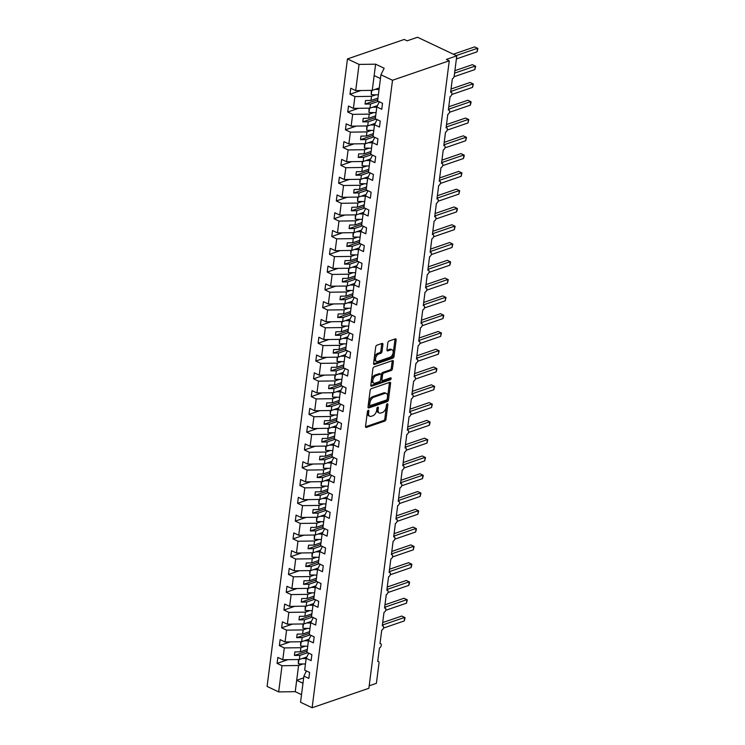 <?xml version="1.0" encoding="UTF-8"?>
<svg xmlns="http://www.w3.org/2000/svg" width="745" height="745" viewBox="0 0 745 745"><rect width="100%" height="100%" fill="white"/><g stroke="black" fill="none" stroke-linecap="round" stroke-linejoin="round"><path stroke-width="1.12" d="M368.272 410.29A1.08 0.624 115.3 0 0 367.434 411.519L365.534 426.354A1.537 0.885 115.3 0 0 365.897 427.397A1.537 0.885 115.3 0 0 366.372 427.406L384.774 421.093A1.537 0.885 115.3 0 0 385.975 419.342L387.875 404.498A1.08 0.624 115.3 0 0 386.441 404.991L386.199 406.91A4.917 2.84 115.3 0 1 382.353 412.507L380.825 413.028A4.917 2.84 115.3 0 1 379.289 413.009A4.917 2.84 115.3 0 1 378.125 409.685L378.367 407.766A1.08 0.624 115.3 0 0 376.942 408.251L376.691 410.178A4.917 2.84 115.3 0 1 372.854 415.766L371.317 416.297A4.917 2.84 115.3 0 1 369.781 416.269A4.917 2.84 115.3 0 1 368.617 412.944L368.868 411.026A1.08 0.624 115.3 0 0 368.272 410.29M382.911 344.488A1.537 0.885 115.3 0 0 382.548 343.445A1.537 0.885 115.3 0 0 382.064 343.436L376.905 345.205A1.537 0.885 115.3 0 0 375.704 346.956L373.59 363.439A1.537 0.885 115.3 0 0 373.962 364.473A1.537 0.885 115.3 0 0 374.437 364.482L392.839 358.168A1.537 0.885 115.3 0 0 394.031 356.417L396.144 339.944A1.537 0.885 115.3 0 0 395.781 338.901A1.537 0.885 115.3 0 0 395.306 338.891L389.067 341.033A1.537 0.885 115.3 0 0 387.866 342.784L386.962 349.833A1.537 0.885 115.3 0 0 387.326 350.876A1.537 0.885 115.3 0 0 387.81 350.886L390.901 349.824A4.107 2.375 115.3 0 1 392.177 349.843A4.107 2.375 115.3 0 1 392.941 353.596A4.107 2.375 115.3 0 1 389.942 357.293L377.827 361.446A4.107 2.375 115.3 0 1 376.551 361.427A4.107 2.375 115.3 0 1 375.787 357.674A4.107 2.375 115.3 0 1 378.786 353.977L380.807 353.288A1.537 0.885 115.3 0 0 382.008 351.538L382.911 344.488L381.757 343.939A1.537 0.885 115.3 0 0 381.766 343.538M306.437 670.947L303.904 676.087L300.552 702.265L312.127 707.75L368.877 688.278L449.263 60.783L446.376 59.414L456.787 55.838L454.189 76.12A2.347 1.36 115.3 0 1 452.355 78.784L450.623 92.306A2.347 1.36 115.3 0 1 451.358 92.315A2.347 1.36 115.3 0 1 451.796 94.466A2.347 1.36 115.3 0 1 450.082 96.571L448.35 110.092A2.347 1.36 115.3 0 1 449.077 110.102A2.347 1.36 115.3 0 1 449.514 112.253A2.347 1.36 115.3 0 1 447.801 114.358L446.069 127.879A2.347 1.36 115.3 0 1 446.795 127.889A2.347 1.36 115.3 0 1 447.233 130.03A2.347 1.36 115.3 0 1 445.519 132.144L443.787 145.666A2.347 1.36 115.3 0 1 444.523 145.675A2.347 1.36 115.3 0 1 444.961 147.817A2.347 1.36 115.3 0 1 443.247 149.931L441.515 163.453A2.347 1.36 115.3 0 1 442.241 163.462A2.347 1.36 115.3 0 1 442.679 165.604A2.347 1.36 115.3 0 1 440.966 167.718L439.233 181.231A2.347 1.36 115.3 0 1 439.96 181.249A2.347 1.36 115.3 0 1 440.397 183.391A2.347 1.36 115.3 0 1 438.684 185.505L436.952 199.017A2.347 1.36 115.3 0 1 437.688 199.036A2.347 1.36 115.3 0 1 438.125 201.178A2.347 1.36 115.3 0 1 436.412 203.292L434.68 216.804A2.347 1.36 115.3 0 1 435.406 216.823A2.347 1.36 115.3 0 1 435.844 218.965A2.347 1.36 115.3 0 1 434.13 221.079L432.398 234.591A2.347 1.36 115.3 0 1 433.124 234.6A2.347 1.36 115.3 0 1 433.562 236.752A2.347 1.36 115.3 0 1 431.849 238.866L430.116 252.378A2.347 1.36 115.3 0 1 430.852 252.387A2.347 1.36 115.3 0 1 431.29 254.539A2.347 1.36 115.3 0 1 429.576 256.643L427.844 270.165A2.347 1.36 115.3 0 1 428.571 270.174A2.347 1.36 115.3 0 1 429.008 272.325A2.347 1.36 115.3 0 1 427.295 274.43L425.563 287.952A2.347 1.36 115.3 0 1 426.289 287.961A2.347 1.36 115.3 0 1 426.727 290.112A2.347 1.36 115.3 0 1 425.013 292.217L423.281 305.739A2.347 1.36 115.3 0 1 424.017 305.748A2.347 1.36 115.3 0 1 424.454 307.899A2.347 1.36 115.3 0 1 422.741 310.004L421.009 323.526A2.347 1.36 115.3 0 1 421.735 323.535A2.347 1.36 115.3 0 1 422.173 325.677A2.347 1.36 115.3 0 1 420.459 327.791L418.727 341.312A2.347 1.36 115.3 0 1 419.454 341.322A2.347 1.36 115.3 0 1 419.891 343.464A2.347 1.36 115.3 0 1 418.178 345.578L416.446 359.099A2.347 1.36 115.3 0 1 417.181 359.109A2.347 1.36 115.3 0 1 417.619 361.251A2.347 1.36 115.3 0 1 415.906 363.364L414.173 376.877A2.347 1.36 115.3 0 1 414.9 376.896A2.347 1.36 115.3 0 1 415.338 379.037A2.347 1.36 115.3 0 1 413.624 381.151L411.892 394.664A2.347 1.36 115.3 0 1 412.618 394.682A2.347 1.36 115.3 0 1 413.056 396.824A2.347 1.36 115.3 0 1 411.342 398.938L409.61 412.451A2.347 1.36 115.3 0 1 410.346 412.469A2.347 1.36 115.3 0 1 410.784 414.611A2.347 1.36 115.3 0 1 409.07 416.725L407.338 430.238A2.347 1.36 115.3 0 1 408.064 430.247A2.347 1.36 115.3 0 1 408.502 432.398A2.347 1.36 115.3 0 1 406.789 434.512L405.056 448.024A2.347 1.36 115.3 0 1 405.783 448.034A2.347 1.36 115.3 0 1 406.221 450.185A2.347 1.36 115.3 0 1 404.507 452.299L402.775 465.811A2.347 1.36 115.3 0 1 403.511 465.821A2.347 1.36 115.3 0 1 403.948 467.972A2.347 1.36 115.3 0 1 402.235 470.076L400.503 483.598A2.347 1.36 115.3 0 1 401.229 483.607A2.347 1.36 115.3 0 1 401.667 485.759A2.347 1.36 115.3 0 1 399.953 487.863L398.221 501.385A2.347 1.36 115.3 0 1 398.947 501.394A2.347 1.36 115.3 0 1 399.385 503.546A2.347 1.36 115.3 0 1 397.672 505.65L395.94 519.172A2.347 1.36 115.3 0 1 396.675 519.181A2.347 1.36 115.3 0 1 397.113 521.323A2.347 1.36 115.3 0 1 395.399 523.437L393.667 536.959A2.347 1.36 115.3 0 1 394.394 536.968A2.347 1.36 115.3 0 1 394.831 539.11A2.347 1.36 115.3 0 1 393.118 541.224L391.386 554.746A2.347 1.36 115.3 0 1 392.112 554.755A2.347 1.36 115.3 0 1 392.55 556.897A2.347 1.36 115.3 0 1 390.836 559.011L389.104 572.533A2.347 1.36 115.3 0 1 389.84 572.542A2.347 1.36 115.3 0 1 390.278 574.684A2.347 1.36 115.3 0 1 388.564 576.798L386.832 590.31A2.347 1.36 115.3 0 1 387.558 590.329A2.347 1.36 115.3 0 1 387.996 592.471A2.347 1.36 115.3 0 1 386.283 594.585L384.55 608.097A2.347 1.36 115.3 0 1 385.286 608.116A2.347 1.36 115.3 0 1 385.714 610.257A2.347 1.36 115.3 0 1 384.001 612.371L382.269 625.884A2.347 1.36 115.3 0 1 383.005 625.893A2.347 1.36 115.3 0 1 383.442 628.044A2.347 1.36 115.3 0 1 381.729 630.158L379.997 643.671A2.347 1.36 115.3 0 1 380.723 643.68A2.347 1.36 115.3 0 1 381.161 645.831A2.347 1.36 115.3 0 1 379.447 647.945L377.715 661.458A2.347 1.36 -64.7 0 1 378.451 661.467A2.347 1.36 -64.7 0 1 379 663.059L376.402 683.333L369.194 685.81M312.127 707.75L392.513 80.255L449.263 60.783M371.345 388.648A1.537 0.885 115.3 0 0 370.144 390.389L368.03 406.872A1.537 0.885 115.3 0 0 368.393 407.915A1.537 0.885 115.3 0 0 368.868 407.915L387.27 401.602A1.537 0.885 115.3 0 0 388.471 399.86L390.585 383.377A1.537 0.885 115.3 0 0 390.222 382.334A1.537 0.885 115.3 0 0 389.737 382.334L371.345 388.648M370.814 385.156L372.919 368.673A1.537 0.885 115.3 0 1 374.12 366.931L392.522 360.617A1.537 0.885 115.3 0 1 392.997 360.617A1.537 0.885 115.3 0 1 393.36 361.66L392.457 368.71A1.537 0.885 115.3 0 1 391.255 370.461L383.796 373.022A1.537 0.885 115.3 0 0 382.595 374.763L381.999 379.447A1.537 0.885 115.3 0 0 382.362 380.481A1.537 0.885 115.3 0 0 382.837 380.49L390.613 377.827A1.08 0.624 115.3 0 1 390.361 379.782L371.653 386.199A1.537 0.885 115.3 0 1 371.178 386.189A1.537 0.885 115.3 0 1 370.814 385.156M392.513 80.255L380.937 74.779L377.585 100.957L382.52 103.294L381.757 109.273L376.812 106.935L379.345 101.795M376.812 106.935L375.303 118.744L380.239 121.081L379.475 127.06L374.539 124.722L377.063 119.582M374.539 124.722L373.022 136.531L377.957 138.868L377.194 144.847L372.258 142.509L374.791 137.369M372.258 142.509L370.749 154.317L375.685 156.655L374.921 162.633L369.976 160.296L372.509 155.146M369.976 160.296L368.468 172.104L373.403 174.442L372.64 180.42L367.704 178.074L370.228 172.933M367.704 178.074L366.186 189.891L371.122 192.229L370.358 198.198L365.423 195.861L367.956 190.72M365.423 195.861L363.914 207.678L368.849 210.016L368.086 215.985L363.141 213.647L365.674 208.507M363.141 213.647L361.632 225.456L366.568 227.802L365.804 233.772L360.869 231.434L363.392 226.294M360.869 231.434L359.351 243.243L364.286 245.58L363.523 251.559L358.587 249.221L361.12 244.081M358.587 249.221L357.079 261.029L362.014 263.367L361.251 269.345L356.306 267.008L358.839 261.868M356.306 267.008L354.797 278.816L359.733 281.154L358.969 287.132L354.033 284.795L356.557 279.654M354.033 284.795L352.515 296.603L357.451 298.941L356.687 304.919L351.752 302.582L354.285 297.441M351.752 302.582L350.243 314.39L355.179 316.727L354.415 322.706L349.47 320.369L352.003 315.228M349.47 320.369L347.962 332.177L352.897 334.514L352.134 340.493L347.198 338.156L349.722 333.015M347.198 338.156L345.68 349.964L350.616 352.301L349.852 358.28L344.916 355.942L347.449 350.802M344.916 355.942L343.408 367.751L348.343 370.088L347.58 376.067L342.635 373.729L345.168 368.579M342.635 373.729L341.126 385.538L346.062 387.875L345.298 393.844L340.363 391.507L342.886 386.366M340.363 391.507L338.845 403.324L343.78 405.662L343.017 411.631L338.081 409.294L340.614 404.153M338.081 409.294L336.572 421.111L341.508 423.449L340.744 429.418L335.799 427.081L338.332 421.94M335.799 427.081L334.291 438.889L339.226 441.226L338.463 447.205L333.527 444.867L336.051 439.727M333.527 444.867L332.009 456.676L336.954 459.013L336.181 464.992L331.246 462.654L333.779 457.514M331.246 462.654L329.737 474.463L334.673 476.8L333.909 482.779L328.964 480.441L331.497 475.301M328.964 480.441L327.455 492.249L332.391 494.587L331.627 500.565L326.692 498.228L329.215 493.088M326.692 498.228L325.174 510.036L330.119 512.374L329.346 518.352L324.41 516.015L326.943 510.874M324.41 516.015L322.902 527.823L327.837 530.161L327.074 536.139L322.129 533.802L324.662 528.661M322.129 533.802L320.62 545.61L325.556 547.947L324.792 553.926L319.856 551.589L322.38 546.448M319.856 551.589L318.339 563.397L323.283 565.734L322.51 571.713L317.575 569.376L320.108 564.226M317.575 569.376L316.066 581.184L321.002 583.521L320.238 589.491L315.293 587.153L317.826 582.013M315.293 587.153L313.785 598.971L318.72 601.308L317.957 607.277L313.021 604.94L315.545 599.8M313.021 604.94L311.503 616.758L316.448 619.095L315.675 625.064L310.74 622.727L313.272 617.586M310.74 622.727L309.231 634.535L314.167 636.873L313.403 642.851L308.458 640.514L310.991 635.373M308.458 640.514L306.949 652.322L311.885 654.659L311.121 660.638L306.186 658.301L308.709 653.16M360.813 90.527L349.992 94.233L354.927 96.571L353.419 108.379L369.976 108.146L377.492 105.567M375.927 94.811L371.494 96.338L354.927 96.571M358.531 108.304L347.719 112.02L352.655 114.358L351.137 126.166L367.704 125.933L375.21 123.353M373.645 112.597L369.213 114.125L352.655 114.358M356.25 126.091L345.438 129.807L350.374 132.144L348.865 143.953L365.423 143.72L372.928 141.14M371.373 130.384L366.931 131.912L350.374 132.144M353.977 143.878L343.156 147.594L348.092 149.931L346.583 161.74L363.141 161.507L370.656 158.927M369.092 148.171L364.659 149.689L348.092 149.931M351.696 161.665L340.884 165.381L345.82 167.718L344.302 179.526L360.869 179.294L368.375 176.714M366.81 165.958L362.377 167.476L345.82 167.718M349.414 179.452L338.603 183.168L343.538 185.505L342.029 197.313L358.587 197.071L366.093 194.501M364.538 183.745L360.096 185.263L343.538 185.505M347.142 197.239L336.321 200.954L341.257 203.292L339.748 215.1L356.306 214.858L363.821 212.288M362.256 201.532L357.824 203.05L341.257 203.292M344.861 215.026L334.049 218.741L338.984 221.079L337.466 232.887L354.033 232.645L361.539 230.075M359.975 219.319L355.542 220.837L338.984 221.079M342.579 232.812L331.767 236.519L336.703 238.856L335.194 250.674L351.752 250.432L359.258 247.852M357.702 237.106L353.26 238.624L336.703 238.856M340.307 250.599L329.486 254.306L334.421 256.643L332.913 268.461L349.47 268.219L356.985 265.639M355.421 254.883L350.988 256.41L334.421 256.643M338.025 268.386L327.213 272.093L332.149 274.43L330.631 286.238L347.198 286.005L354.704 283.426M353.139 272.67L348.707 274.197L332.149 274.43M335.744 286.173L324.932 289.88L329.867 292.217L328.359 304.025L344.916 303.792L352.422 301.213M350.867 290.457L346.425 291.984L329.867 292.217M333.471 303.96L322.65 307.666L327.586 310.004L326.077 321.812L342.635 321.579L350.15 319M348.586 308.244L344.153 309.771L327.586 310.004M331.19 321.738L320.378 325.453L325.314 327.791L323.796 339.599L340.363 339.366L347.868 336.787M346.304 326.031L341.871 327.558L325.314 327.791M328.908 339.524L318.096 343.24L323.032 345.578L321.523 357.386L338.081 357.153L345.587 354.573M344.032 343.817L339.59 345.335L323.032 345.578M326.636 357.311L315.815 361.027L320.75 363.364L319.242 375.173L335.799 374.94L343.315 372.36M341.75 361.604L337.317 363.122L320.75 363.364M324.354 375.098L313.543 378.814L318.478 381.151L316.96 392.96L333.527 392.717L341.033 390.147M339.469 379.391L335.036 380.909L318.478 381.151M322.073 392.885L311.261 396.601L316.197 398.938L314.688 410.746L331.246 410.504L338.752 407.934M337.196 397.178L332.754 398.696L316.197 398.938M319.801 410.672L308.979 414.388L313.915 416.725L312.406 428.533L328.964 428.291L336.479 425.721M334.915 414.965L330.482 416.483L313.915 416.725M317.519 428.459L306.707 432.165L311.643 434.503L310.125 446.32L326.692 446.078L334.198 443.499M332.633 432.752L328.2 434.27L311.643 434.503M315.237 446.246L304.426 449.952L309.361 452.29L307.853 464.107L324.41 463.865L331.916 461.285M330.361 450.529L325.919 452.057L309.361 452.29M312.965 464.033L302.144 467.739L307.08 470.076L305.571 481.885L322.129 481.652L329.644 479.072M328.079 468.316L323.647 469.844L307.08 470.076M310.684 481.819L299.872 485.526L304.807 487.863L303.29 499.671L319.856 499.439L327.362 496.859M325.798 486.103L321.365 487.63L304.807 487.863M308.402 499.606L297.59 503.313L302.526 505.65L301.017 517.458L317.575 517.226L325.081 514.646M323.526 503.89L319.084 505.417L302.526 505.65M306.13 517.384L295.309 521.1L300.244 523.437L298.736 535.245L315.293 535.012L322.808 532.433M321.244 521.677L316.811 523.204L300.244 523.437M303.848 535.171L293.036 538.886L297.972 541.224L296.454 553.032L313.021 552.799L320.527 550.22M318.962 539.464L314.53 540.982L297.972 541.224M301.567 552.958L290.755 556.673L295.69 559.011L294.182 570.819L310.74 570.586L318.245 568.007M316.69 557.251L312.248 558.769L295.69 559.011M299.294 570.745L288.473 574.46L293.409 576.798L291.9 588.606L308.458 588.364L315.973 585.793M314.409 575.038L309.976 576.556L293.409 576.798M297.013 588.531L286.201 592.247L291.137 594.585L289.619 606.393L306.186 606.151L313.692 603.58M312.127 592.824L307.694 594.342L291.137 594.585M294.731 606.318L283.92 610.034L288.855 612.371L287.346 624.18L303.904 623.938L311.41 621.367M309.855 610.611L305.422 612.129L288.855 612.371M292.459 624.105L281.638 627.812L286.574 630.149L285.065 641.966L301.623 641.724L309.138 639.145M307.573 628.398L303.14 629.916L286.574 630.149M290.178 641.892L279.366 645.598L284.301 647.936L282.783 659.753L277.848 657.416L277.084 663.385L282.02 665.723L278.667 691.909L267.092 686.424L347.468 58.93L404.218 39.457L407.105 40.826L417.526 37.25L456.787 55.838M305.292 646.185L300.859 647.703L284.301 647.936M303.904 676.087L308.84 678.425L309.613 672.446L304.668 670.109L306.186 658.301M287.896 659.679L277.084 663.385M303.019 663.963L298.587 665.49L282.02 665.723M380.937 74.779L384.159 68.223L375.61 64.182L372.258 90.359L379.242 87.957M372.258 90.359L355.7 90.592L350.755 88.255L349.992 94.233M347.719 112.02L348.483 106.041L353.419 108.379M345.438 129.807L346.202 123.828L351.137 126.166M343.156 147.594L343.92 141.615L348.865 143.953M340.884 165.381L341.648 159.402L346.583 161.74M338.603 183.168L339.366 177.189L344.302 179.526M336.321 200.954L337.085 194.976L342.029 197.313M334.049 218.741L334.812 212.763L339.748 215.1M331.767 236.519L332.531 230.55L337.466 232.887M329.486 254.306L330.249 248.336L335.194 250.674M327.213 272.093L327.977 266.123L332.913 268.461M324.932 289.88L325.695 283.901L330.631 286.238M322.65 307.666L323.414 301.688L328.359 304.025M320.378 325.453L321.142 319.475L326.077 321.812M318.096 343.24L318.86 337.262L323.796 339.599M315.815 361.027L316.578 355.048L321.523 357.386M313.543 378.814L314.306 372.835L319.242 375.173M311.261 396.601L312.025 390.622L316.96 392.96M308.979 414.388L309.743 408.409L314.688 410.746M306.707 432.165L307.471 426.196L312.406 428.533M304.426 449.952L305.189 443.983L310.125 446.32M302.144 467.739L302.908 461.77L307.853 464.107M299.872 485.526L300.635 479.547L305.571 481.885M297.59 503.313L298.354 497.334L303.29 499.671M295.309 521.1L296.072 515.121L301.017 517.458M293.036 538.886L293.8 532.908L298.736 535.245M290.755 556.673L291.519 550.695L296.454 553.032M288.473 574.46L289.237 568.482L294.182 570.819M286.201 592.247L286.965 586.268L291.9 588.606M283.92 610.034L284.683 604.055L289.619 606.393M281.638 627.812L282.402 621.842L287.346 624.18M279.366 645.598L280.129 639.629L285.065 641.966M375.61 64.182L359.053 64.415L355.7 90.592M359.053 64.415L347.468 58.93M371.494 96.338L370.963 100.463L365.516 100.538L365.059 104.095L370.507 104.021L369.976 108.146M377.948 98.061L370.963 100.463M378.358 101.329L370.507 104.021M369.213 114.125L368.682 118.25L363.234 118.325L362.778 121.882L368.226 121.808L367.704 125.933M375.676 115.848L368.682 118.25M376.076 119.107L368.226 121.808M366.931 131.912L366.41 136.037L360.962 136.112L360.506 139.669L365.953 139.594L365.423 143.72M373.394 133.634L366.41 136.037M373.804 136.894L365.953 139.594M364.659 149.689L364.128 153.824L358.68 153.898L358.224 157.456L363.672 157.381L363.141 161.507M371.112 151.421L364.128 153.824M371.522 154.681L363.672 157.381M362.377 167.476L361.846 171.601L356.399 171.685L355.942 175.243L361.39 175.159L360.869 179.294M368.84 169.208L361.846 171.601M369.241 172.468L361.39 175.159M360.096 185.263L359.574 189.388L354.126 189.472L353.67 193.03L359.118 192.946L358.587 197.071M366.559 186.995L359.574 189.388M366.968 190.254L359.118 192.946M357.824 203.05L357.293 207.175L351.845 207.259L351.389 210.816L356.836 210.733L356.306 214.858M364.277 204.782L357.293 207.175M364.687 208.041L356.836 210.733M355.542 220.837L355.011 224.962L349.563 225.046L349.107 228.603L354.555 228.519L354.033 232.645M362.005 222.569L355.011 224.962M362.405 225.828L354.555 228.519M353.26 238.624L352.739 242.749L347.291 242.823L346.835 246.381L352.283 246.306L351.752 250.432M359.723 240.356L352.739 242.749M360.133 243.615L352.283 246.306M350.988 256.41L350.457 260.536L345.01 260.61L344.553 264.168L350.001 264.093L349.47 268.219M357.442 258.133L350.457 260.536M357.851 261.402L350.001 264.093M348.707 274.197L348.176 278.323L342.728 278.397L342.272 281.955L347.719 281.88L347.198 286.005M355.169 275.92L348.176 278.323M355.57 279.189L347.719 281.88M346.425 291.984L345.904 296.11L340.456 296.184L339.999 299.741L345.447 299.667L344.916 303.792M352.888 293.707L345.904 296.11M353.298 296.976L345.447 299.667M344.153 309.771L343.622 313.896L338.174 313.971L337.718 317.528L343.166 317.454L342.635 321.579M350.606 311.494L343.622 313.896M351.016 314.753L343.166 317.454M341.871 327.558L341.34 331.683L335.893 331.758L335.436 335.315L340.884 335.241L340.363 339.366M348.334 329.281L341.34 331.683M348.735 332.54L340.884 335.241M339.59 345.335L339.068 349.47L333.62 349.545L333.164 353.102L338.612 353.028L338.081 357.153M346.053 347.068L339.068 349.47M346.462 350.327L338.612 353.028M337.317 363.122L336.787 367.248L331.339 367.332L330.882 370.889L336.33 370.805L335.799 374.94M343.771 364.854L336.787 367.248M344.181 368.114L336.33 370.805M335.036 380.909L334.505 385.035L329.057 385.118L328.601 388.676L334.049 388.592L333.527 392.717M341.499 382.641L334.505 385.035M341.899 385.901L334.049 388.592M332.754 398.696L332.233 402.822L326.785 402.905L326.329 406.463L331.776 406.379L331.246 410.504M339.217 400.428L332.233 402.822M339.627 403.688L331.776 406.379M330.482 416.483L329.951 420.608L324.503 420.692L324.047 424.25L329.495 424.166L328.964 428.291M336.936 418.215L329.951 420.608M337.345 421.474L329.495 424.166M328.2 434.27L327.67 438.395L322.222 438.47L321.765 442.027L327.213 441.953L326.692 446.078M334.663 436.002L327.67 438.395M335.064 439.261L327.213 441.953M325.919 452.057L325.397 456.182L319.95 456.257L319.493 459.814L324.941 459.74L324.41 463.865M332.382 453.779L325.397 456.182M332.792 457.048L324.941 459.74M323.647 469.844L323.116 473.969L317.668 474.044L317.212 477.601L322.66 477.526L322.129 481.652M330.1 471.566L323.116 473.969M330.51 474.835L322.66 477.526M321.365 487.63L320.834 491.756L315.386 491.83L314.93 495.388L320.378 495.313L319.856 499.439M327.828 489.353L320.834 491.756M328.228 492.622L320.378 495.313M319.084 505.417L318.562 509.543L313.114 509.617L312.658 513.175L318.106 513.1L317.575 517.226M325.546 507.14L318.562 509.543M325.956 510.4L318.106 513.1M316.811 523.204L316.28 527.33L310.833 527.404L310.376 530.962L315.824 530.887L315.293 535.012M323.265 524.927L316.28 527.33M323.675 528.186L315.824 530.887M314.53 540.982L313.999 545.116L308.551 545.191L308.095 548.748L313.543 548.674L313.021 552.799M320.993 542.714L313.999 545.116M321.393 545.973L313.543 548.674M312.248 558.769L311.727 562.894L306.279 562.978L305.822 566.535L311.27 566.451L310.74 570.586M318.711 560.501L311.727 562.894M319.121 563.76L311.27 566.451M309.976 576.556L309.445 580.681L303.997 580.765L303.541 584.322L308.989 584.238L308.458 588.364M316.439 578.288L309.445 580.681M316.839 581.547L308.989 584.238M307.694 594.342L307.163 598.468L301.716 598.552L301.259 602.109L306.707 602.025L306.186 606.151M314.157 596.075L307.163 598.468M314.558 599.334L306.707 602.025M305.422 612.129L304.891 616.255L299.443 616.339L298.987 619.896L304.435 619.812L303.904 623.938M311.876 613.861L304.891 616.255M312.285 617.121L304.435 619.812M303.14 629.916L302.61 634.042L297.162 634.116L296.706 637.673L302.153 637.599L301.623 641.724M309.603 631.648L302.61 634.042M310.004 634.908L302.153 637.599M300.859 647.703L300.328 651.828L294.88 651.903L294.424 655.46L299.872 655.386L299.35 659.511L282.783 659.753M307.322 649.426L300.328 651.828M307.722 652.695L299.872 655.386M299.35 659.511L306.856 656.932M298.587 665.49L295.225 691.667L278.667 691.909M303.671 677.885L296.687 680.287L302.982 683.267M301.529 694.647L295.225 691.667M374.158 75.562L380.453 78.542M307.108 651.111L294.424 655.46M309.38 633.325L296.706 637.673M311.661 615.538L298.987 619.896M313.943 597.751L301.259 602.109M316.215 579.973L303.541 584.322M318.497 562.186L305.822 566.535M320.778 544.399L308.095 548.748M323.051 526.613L310.376 530.962M325.332 508.826L312.658 513.175M327.614 491.039L314.93 495.388M329.886 473.252L317.212 477.601M332.168 455.465L319.493 459.814M334.449 437.678L321.765 442.027M336.721 419.891L324.047 424.25M339.003 402.104L326.329 406.463M341.285 384.327L328.601 388.676M343.557 366.54L330.882 370.889M345.838 348.753L333.164 353.102M348.12 330.966L335.436 335.315M350.392 313.179L337.718 317.528M352.674 295.392L339.999 299.741M354.955 277.606L342.272 281.955M357.228 259.819L344.553 264.168M359.509 242.032L346.835 246.381M361.791 224.245L349.107 228.603M364.063 206.458L351.389 210.816M366.344 188.681L353.67 193.03M368.626 170.894L355.942 175.243M370.898 153.107L358.224 157.456M373.18 135.32L360.506 139.669M375.461 117.533L362.778 121.882M377.734 99.746L365.059 104.095M367.658 410.868L367.462 412.395A4.917 2.84 115.3 0 0 368.626 415.719L369.781 416.269M379.289 413.009L378.134 412.46A4.917 2.84 115.3 0 1 376.97 409.135L377.166 407.608M365.525 426.755L383.619 420.543A1.537 0.885 115.3 0 0 384.82 418.792L386.674 404.339M368.021 407.264L386.115 401.061A1.537 0.885 115.3 0 0 387.316 399.311L389.43 382.828A1.537 0.885 115.3 0 0 389.43 382.436M369.66 404.842A1.08 0.624 115.3 0 0 370.246 405.578L386.394 400.037A1.08 0.624 115.3 0 0 387.232 398.808L387.493 396.787A4.917 2.84 115.3 0 0 386.329 393.462A4.917 2.84 115.3 0 0 384.802 393.444L373.757 397.225A4.917 2.84 115.3 0 0 369.92 402.822L369.66 404.842L368.505 404.302A1.08 0.624 115.3 0 0 368.756 405.029L369.911 405.569M386.329 393.462L385.174 392.922A4.917 2.84 115.3 0 0 383.647 392.894L384.802 393.444M368.505 404.302L368.766 402.272A4.917 2.84 115.3 0 1 372.602 396.685L383.647 392.894M382.362 380.481L381.207 379.941A1.537 0.885 115.3 0 1 380.844 378.898L381.44 374.223A1.537 0.885 115.3 0 1 382.641 372.472L390.101 369.911A1.537 0.885 115.3 0 0 391.302 368.16L392.205 361.111A1.537 0.885 115.3 0 0 392.215 360.72M370.805 385.547L389.207 379.233A1.08 0.624 115.3 0 0 390.045 378.022M376.057 375.676A4.107 2.375 115.3 0 0 373.049 379.373A4.107 2.375 115.3 0 0 373.822 383.126A4.107 2.375 115.3 0 0 375.098 383.154L379.363 381.682A1.537 0.885 115.3 0 0 380.565 379.941L381.17 375.257A1.537 0.885 115.3 0 0 380.797 374.223A1.537 0.885 115.3 0 0 380.322 374.214L376.057 375.676L374.903 375.126A4.107 2.375 115.3 0 0 371.895 378.823A4.107 2.375 115.3 0 0 372.668 382.585L373.822 383.126M380.797 374.223L379.643 373.673A1.537 0.885 115.3 0 0 379.168 373.664L380.322 374.214M374.903 375.126L379.168 373.664M376.551 361.427L375.396 360.878A4.107 2.375 115.3 0 1 374.633 357.125A4.107 2.375 115.3 0 1 377.631 353.428L379.652 352.739A1.537 0.885 115.3 0 0 380.853 350.988L381.757 343.939M392.177 349.843L391.023 349.293A4.107 2.375 115.3 0 0 389.747 349.275L390.901 349.824M386.953 350.234L389.747 349.275M373.59 363.83L391.684 357.619A1.537 0.885 115.3 0 0 392.876 355.877L394.99 339.394A1.537 0.885 115.3 0 0 394.999 339.003M382.697 622.587L401.76 616.04L405.001 617.605L404.824 619.021L404.2 620.967L404.647 617.409L382.381 625.055M404.2 620.967L383.424 628.091M306.148 658.608L302.209 658.533M305.45 664.009L298.335 663.879L298.894 659.521M298.335 663.879L298.391 659.53M304.351 657.798L306.409 657.835M384.969 604.8L404.041 598.254L407.282 599.818L406.472 603.18L406.928 599.623L384.653 607.268M406.472 603.18L385.705 610.304M308.421 640.821L304.481 640.747M307.732 646.222L300.608 646.092L301.166 641.734M300.608 646.092L300.673 641.743M306.623 640.011L308.691 640.048M387.251 587.013L406.323 580.467L409.554 582.031L409.378 583.447L408.754 585.393L409.21 581.836L386.934 589.481M408.754 585.393L387.977 592.517M310.702 623.034L306.763 622.96M310.013 628.445L302.889 628.305L303.448 623.947M302.889 628.305L302.954 623.956M308.905 622.224L310.972 622.261M389.533 569.227L408.595 562.68L411.836 564.244L411.659 565.66L411.035 567.606L411.482 564.049L389.216 571.694M411.035 567.606L390.259 574.74M312.984 605.247L309.045 605.173M312.285 610.658L305.171 610.518L305.729 606.16M305.171 610.518L305.226 606.169M311.187 604.437L313.245 604.474M391.805 551.44L410.877 544.893L414.118 546.457L413.307 549.819L413.764 546.262L391.488 553.908M413.307 549.819L392.541 556.953M315.256 587.46L311.317 587.386M314.567 592.871L307.443 592.731L308.002 588.373M307.443 592.731L307.508 588.382M313.459 586.65L315.526 586.688M394.086 533.653L413.158 527.106L416.39 528.671L416.213 530.095L415.589 532.032L416.045 528.475L393.77 536.121M415.589 532.032L394.813 539.166M317.538 569.674L313.598 569.599M316.849 575.084L309.724 574.944L310.283 570.586M309.724 574.944L309.79 570.596M315.74 568.863L317.808 568.901M396.368 515.866L415.431 509.329L418.671 510.884L417.871 514.246L418.317 510.688L396.051 518.334M417.871 514.246L397.094 521.379M319.819 551.887L315.88 551.812M319.121 557.297L312.006 557.158L312.565 552.799M312.006 557.158L312.062 552.809M318.022 551.077L320.08 551.123M398.64 498.079L417.712 491.542L420.953 493.097L420.143 496.459L420.599 492.901L398.324 500.547M420.143 496.459L399.376 503.592M322.091 534.1L318.152 534.025M321.402 539.51L314.278 539.38L314.837 535.012M314.278 539.38L314.343 535.022M320.294 533.29L322.362 533.336M400.922 480.301L419.994 473.755L423.225 475.31L423.048 476.735L422.424 478.672L422.881 475.124L400.605 482.76M422.424 478.672L401.648 485.805M324.373 516.313L320.434 516.238M323.684 521.724L316.56 521.593L317.119 517.235M316.56 521.593L316.625 517.235M322.576 515.512L324.643 515.549M403.203 462.515L422.266 455.968L425.507 457.523L424.706 460.894L425.153 457.337L402.887 464.973M424.706 460.894L403.93 468.018M326.655 498.535L322.715 498.461M325.956 503.937L318.841 503.806L319.4 499.448M318.841 503.806L318.897 499.448M324.857 497.725L326.915 497.762M405.476 444.728L424.548 438.181L427.788 439.736L426.978 443.107L427.434 439.55L405.159 447.196M426.978 443.107L406.211 450.231M328.927 480.749L324.988 480.674M328.238 486.15L321.114 486.019L321.672 481.661M321.114 486.019L321.179 481.661M327.13 479.938L329.197 479.976M407.757 426.941L426.829 420.394L430.061 421.949L429.884 423.374L429.26 425.321L429.716 421.763L407.44 429.409M429.26 425.321L408.483 432.445M331.208 462.962L327.269 462.887M330.519 468.363L323.395 468.233L323.954 463.874M323.395 468.233L323.46 463.884M329.411 462.151L331.478 462.189M410.039 409.154L429.101 402.607L432.342 404.172L431.541 407.534L431.988 403.976L409.722 411.622M431.541 407.534L410.765 414.658M333.49 445.175L329.551 445.1M332.792 450.576L325.677 450.446L326.236 446.087M325.677 450.446L325.733 446.097M331.693 444.365L333.751 444.402M412.311 391.367L431.383 384.82L434.624 386.385L433.813 389.747L434.27 386.189L411.994 393.835M433.813 389.747L413.047 396.871M335.762 427.388L331.823 427.313M335.073 432.798L327.949 432.659L328.508 428.3M327.949 432.659L328.014 428.31M333.965 426.578L336.032 426.615M414.592 373.58L433.665 367.034L436.896 368.598L436.719 370.014L436.095 371.96L436.551 368.403L414.276 376.048M436.095 371.96L415.319 379.093M338.044 409.601L334.105 409.526M337.355 415.012L330.231 414.872L330.789 410.514M330.231 414.872L330.296 410.523M336.246 408.791L338.314 408.828M416.874 355.793L435.937 349.247L439.178 350.811L438.377 354.173L438.824 350.616L416.557 358.261M438.377 354.173L417.6 361.306M340.325 391.814L336.386 391.74M339.627 397.225L332.512 397.085L333.071 392.727M332.512 397.085L332.568 392.736M338.528 391.004L340.586 391.041M419.146 338.007L438.218 331.46L441.459 333.024L440.649 336.386L441.105 332.829L418.83 340.474M440.649 336.386L419.882 343.519M342.598 374.027L338.658 373.953M341.908 379.438L334.784 379.298L335.343 374.94M334.784 379.298L334.85 374.949M340.8 373.217L342.868 373.254M421.428 320.22L440.5 313.682L443.731 315.237L443.554 316.662L442.93 318.599L443.387 315.042L421.111 322.687M442.93 318.599L422.154 325.733M344.879 356.24L340.94 356.166M344.19 361.651L337.066 361.511L337.625 357.153M337.066 361.511L337.131 357.162M343.082 355.43L345.149 355.477M423.709 302.433L442.772 295.895L446.013 297.451L445.212 300.812L445.659 297.255L423.393 304.901M445.212 300.812L424.436 307.946M347.161 338.454L343.221 338.379M346.462 343.864L339.347 343.734L339.906 339.366M339.347 343.734L339.403 339.375M345.363 337.643L347.421 337.69M425.982 284.646L445.054 278.108L448.294 279.664L447.484 283.026L447.941 279.468L425.665 287.114M447.484 283.026L426.717 290.159M349.433 320.667L345.494 320.592M348.744 326.077L341.62 325.947L342.178 321.589M341.62 325.947L341.685 321.589M347.636 319.866L349.703 319.903M428.263 266.868L447.335 260.322L450.567 261.877L450.39 263.302L449.766 265.248L450.222 261.691L427.947 269.327M449.766 265.248L428.99 272.372M351.714 302.889L347.775 302.815M351.025 308.29L343.901 308.16L344.46 303.802M343.901 308.16L343.966 303.802M349.917 302.079L351.985 302.116M430.545 249.081L449.608 242.535L452.848 244.09L452.047 247.461L452.494 243.904L430.228 251.549M452.047 247.461L431.271 254.585M353.996 285.102L350.057 285.028M353.298 290.503L346.183 290.373L346.742 286.015M346.183 290.373L346.239 286.015M352.199 284.292L354.257 284.329M432.817 231.295L451.889 224.748L455.13 226.303L454.32 229.674L454.776 226.117L432.5 233.762M454.32 229.674L433.553 236.798M356.268 267.315L352.329 267.241M355.579 272.717L348.455 272.586L349.014 268.228M348.455 272.586L348.52 268.237M354.471 266.505L356.538 266.542M435.099 213.508L454.171 206.961L457.402 208.525L457.225 209.941L456.601 211.887L457.058 208.33L434.782 215.975M456.601 211.887L435.825 219.011M358.55 249.528L354.611 249.454M357.861 254.93L350.737 254.799L351.295 250.441M350.737 254.799L350.802 250.45M356.753 248.718L358.82 248.756M437.38 195.721L456.443 189.174L459.684 190.739L458.873 194.1L459.33 190.543L437.064 198.189M458.873 194.1L438.107 201.225M360.831 231.742L356.892 231.667M360.133 237.152L353.018 237.012L353.577 232.654M353.018 237.012L353.074 232.663M359.034 230.931L361.092 230.969M439.652 177.934L458.724 171.387L461.965 172.952L461.155 176.314L461.611 172.756L439.336 180.402M461.155 176.314L440.388 183.447M363.104 213.955L359.165 213.88M362.415 219.365L355.291 219.226L355.849 214.867M355.291 219.226L355.356 214.877M361.306 213.144L363.374 213.182M441.934 160.147L461.006 153.6L464.237 155.165L464.06 156.58L463.437 158.527L463.893 154.969L441.617 162.615M463.437 158.527L442.66 165.66M365.385 196.168L361.446 196.093M364.696 201.578L357.572 201.439L358.131 197.08M357.572 201.439L357.637 197.09M363.588 195.358L365.655 195.395M444.216 142.36L463.278 135.814L466.519 137.378L465.709 140.74L466.165 137.182L443.899 144.828M465.709 140.74L444.942 147.873M367.667 178.381L363.728 178.306M366.968 183.792L359.854 183.652L360.412 179.294M359.854 183.652L359.91 179.303M365.87 177.571L367.928 177.608M446.488 124.573L465.56 118.036L468.801 119.591L467.99 122.953L468.447 119.396L446.171 127.041M467.99 122.953L447.224 130.086M369.939 160.594L366 160.52M369.25 166.005L362.126 165.865L362.685 161.507M362.126 165.865L362.191 161.516M368.142 159.784L370.209 159.83M448.769 106.786L467.841 100.249L471.073 101.804L470.896 103.229L470.272 105.166L470.728 101.609L448.453 109.254M470.272 105.166L449.496 112.299M372.221 142.807L368.281 142.733M371.531 148.218L364.407 148.087L364.966 143.72M364.407 148.087L364.473 143.729M370.423 141.997L372.491 142.044M451.051 89L470.114 82.462L473.354 84.017L472.544 87.379L473.001 83.822L450.734 91.467M472.544 87.379L451.777 94.513M374.502 125.02L370.563 124.946M373.804 130.431L366.689 130.3L367.248 125.933M366.689 130.3L366.745 125.942M372.705 124.219L374.763 124.257M454.888 70.682L472.395 64.675L475.636 66.231L474.826 69.602L475.282 66.044L454.571 73.15M474.826 69.602L454.059 76.726M376.774 107.243L372.835 107.168M376.085 112.644L368.961 112.514L369.52 108.155M368.961 112.514L369.026 108.155M374.977 106.433L377.045 106.47M453.342 54.208L474.677 46.888L477.908 48.444L477.107 51.815L477.564 48.257L456.229 55.577M477.107 51.815L456.396 58.92M379.056 89.456L375.117 89.381M378.367 94.857L371.243 94.727L371.802 90.369M371.243 94.727L371.308 90.369M377.259 88.646L379.158 88.683M367.462 412.395L368.617 412.944M377.389 407.301L378.367 407.766M376.97 409.135L378.125 409.685M386.897 404.041L387.875 404.498M384.82 418.792L385.975 419.342M383.619 420.543L384.774 421.093M365.59 427.025L366.372 427.406M367.89 410.56L368.868 411.026M389.43 382.828L390.585 383.377M387.316 399.311L388.471 399.86M386.115 401.061L387.27 401.602M368.086 407.543L368.868 407.915M372.602 396.685L373.757 397.225M368.766 402.272L369.92 402.822M392.205 361.111L393.36 361.66M391.302 368.16L392.457 368.71M390.101 369.911L391.255 370.461M382.641 372.472L383.796 373.022M381.44 374.223L382.595 374.763M380.844 378.898L381.999 379.447M389.207 379.233L390.361 379.782M370.87 385.826L371.653 386.199M380.853 350.988L382.008 351.538M379.652 352.739L380.807 353.288M377.631 353.428L378.786 353.977M387.018 350.504L387.81 350.886M394.99 339.394L396.144 339.944M392.876 355.877L394.031 356.417M391.684 357.619L392.839 358.168M373.645 364.109L374.437 364.482M380.034 643.354L380.723 643.68M377.752 661.141L378.451 661.467M382.315 625.567L383.005 625.893M384.588 607.78L385.286 608.116M386.869 590.003L387.558 590.329M389.151 572.216L389.84 572.542M391.423 554.429L392.112 554.755M393.705 536.642L394.394 536.968M395.986 518.855L396.675 519.181M398.258 501.068L398.947 501.394M400.54 483.282L401.229 483.607M402.822 465.495L403.511 465.821M405.094 447.708L405.783 448.034M407.375 429.921L408.064 430.247M409.657 412.134L410.346 412.469M411.929 394.356L412.618 394.682M414.211 376.57L414.9 376.896M416.492 358.783L417.181 359.109M418.764 340.996L419.454 341.322M421.046 323.209L421.735 323.535M423.328 305.422L424.017 305.748M425.6 287.635L426.289 287.961M427.881 269.848L428.571 270.174M430.163 252.061L430.852 252.387M432.435 234.275L433.124 234.6M434.717 216.488L435.406 216.823M436.998 198.71L437.688 199.036M439.271 180.923L439.96 181.249M441.552 163.136L442.241 163.462M443.834 145.35L444.523 145.675M446.106 127.563L446.795 127.889M448.388 109.776L449.077 110.102M450.669 91.989L451.358 92.315"/></g></svg>
